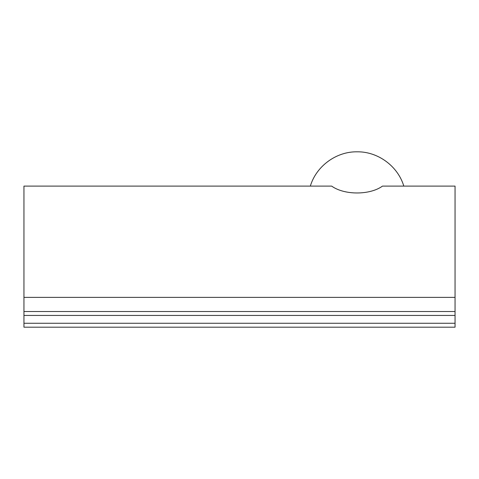 <?xml version="1.0" encoding="UTF-8"?>
<svg xmlns="http://www.w3.org/2000/svg" width="479" height="479" viewBox="0 0 479 479"><rect width="100%" height="100%" fill="white"/><g stroke="black" fill="none" stroke-linecap="round" stroke-linejoin="round"><path stroke-width="0.72" d="M23.95 297.375L455.05 297.375L455.05 186.103L382.487 186.103C369.842 195.258 344.329 195.258 331.66 186.103L23.95 186.103L23.95 311.512L455.05 311.512L455.05 323.271L23.95 323.271L23.95 311.512M23.95 323.271L23.95 327.187L455.05 327.187L455.05 323.271M455.05 297.375L455.05 311.512M455.05 315.433L23.95 315.433M310.338 186.103C316.224 166.231 336.18 151.442 357.154 151.813C378.075 151.514 397.935 166.285 403.803 186.103"/></g></svg>

